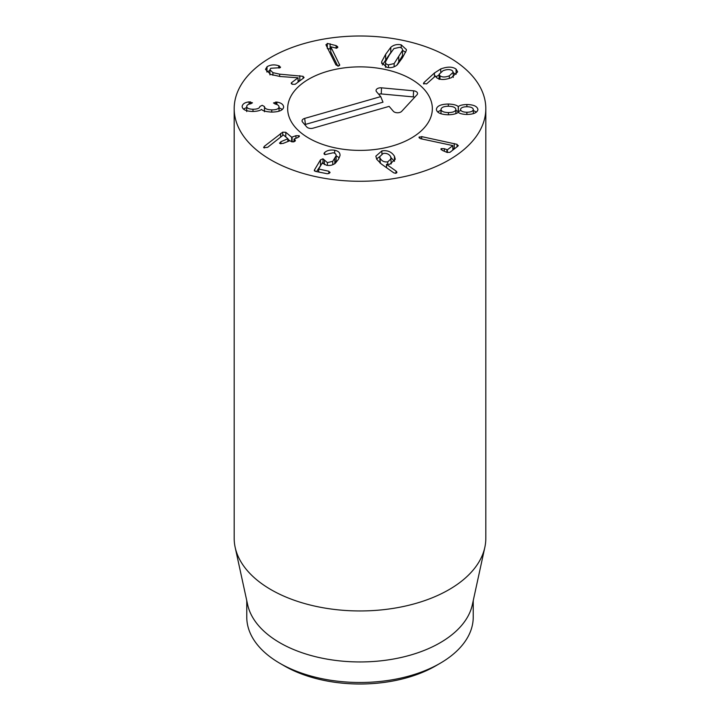 <?xml version="1.0" encoding="UTF-8"?>
<svg xmlns="http://www.w3.org/2000/svg" width="720" height="720" viewBox="0 0 720 720"><rect width="100%" height="100%" fill="white"/><g stroke="black" fill="none" stroke-linecap="round" stroke-linejoin="round"><path stroke-width="1.08" d="M391.248 163.89L390.708 156.726C389.124 154.107 386.631 153.009 383.238 153.432L379.8 156.6L380.349 163.26M380.349 158.571C381.933 161.19 384.39 162.279 387.729 161.856L391.248 158.67M387.729 161.856L387.729 164.421M376.56 158.949L379.8 156.591L380.043 163.017M385.668 167.085L386.532 167.112M381.888 150.894C387.423 150.039 391.599 151.812 394.434 156.204L395.271 159.228L389.79 164.268L386.532 164.349L396 171.018L396.729 171.783L395.757 173.322L393.741 172.827L381.312 163.98L376.713 159.264L375.849 156.15L381.888 150.894L381.888 153.819M396.729 172.809L396.891 172.341M396 171.018L396 173.268M386.532 164.349L386.532 167.697M394.434 156.204L394.434 161.343L391.104 157.707M324.657 152.514C327.078 150.354 330.417 149.598 334.683 150.255C338.499 151.065 340.272 152.865 339.984 155.655L338.418 159.363L335.529 163.008C333 165.168 329.94 165.906 326.358 165.222L322.362 162.801L318.645 169.002L328.887 171.261L329.832 172.854L327.384 173.772L315.324 171.36L314.496 169.857L320.49 159.858L322.983 158.805L327.384 162.621L332.757 161.307L336.114 155.781C336.24 154.215 335.259 153.207 333.171 152.766L325.152 154.638L324.198 153.063L324.657 152.514L324.657 154.476M324.009 153.639L324.198 154.134M336.114 160.92L336.132 155.43L336.114 160.92L334.809 163.782M332.757 161.307L332.757 164.736M321.624 164.034L316.53 171.603M314.289 170.478L314.496 170.973M330.021 172.242L329.832 172.854M318.645 169.002L318.789 172.053M334.683 150.255L334.683 153.279M340.047 154.935L339.984 155.655M339.273 157.797L336.132 155.763M285.786 132.3L291.672 137.214L295.929 135.702L299.124 135.711L298.044 137.457L294.219 138.987L295.092 140.067L294.246 141.66L291.312 141.543L289.89 140.715L282.996 143.469L279.774 143.442L280.881 141.714L287.919 138.717L283.383 134.937L267.651 147.303L263.871 147.744L264.285 146.349L282.69 132.174L285.786 132.3L285.786 136.935M264.285 146.349L264.285 147.978M263.871 147.744L263.619 147.285M287.784 141.561L287.919 138.717M279.774 143.442L279.495 142.938M295.38 140.607L295.092 140.067L295.092 141.174M294.219 138.987L294.093 141.723M299.124 136.827L299.124 135.711L299.412 136.233M294.03 141.597L293.157 141.948M289.773 140.769L287.973 139.266M276.894 102.078C281.142 102.78 283.392 104.445 283.653 107.073C283.041 110.313 279.027 111.987 271.593 112.095C266.031 111.735 262.701 110.862 261.603 109.458L261.486 109.458C259.866 110.7 256.923 111.366 252.657 111.465C245.925 111.24 242.415 109.548 242.118 106.389C242.658 103.869 244.98 102.357 249.075 101.88L252.468 102.807L250.704 103.797C248.31 104.13 246.978 104.994 246.717 106.389C246.843 108.189 248.931 109.143 252.99 109.26C257.346 109.206 259.641 108.279 259.866 106.479L262.224 105.318L264.474 106.578C264.609 108.621 267.03 109.719 271.737 109.881C276.237 109.917 278.667 108.954 279.045 107.001C278.973 105.543 277.677 104.544 275.166 104.013L273.492 102.951L276.894 102.051L276.894 104.544M279.045 107.001L279.045 111.168L279.045 107.001M271.737 109.881L271.737 112.095M264.474 106.659L264.474 111.015M264.474 106.578L264.465 111.753M264.114 110.889L263.358 110.583M252.99 109.26L252.99 111.465M246.717 106.452L246.717 110.673M246.717 106.389L246.717 111.564M249.075 101.88L249.075 104.193M246.717 107.487L243.432 109.08M282.384 109.449L279.045 107.739M267.084 66.69C270.63 64.674 274.509 64.368 278.73 65.763L279.513 66.033L280.188 67.698L270.801 68.265L269.901 69.732L272.907 72.648L279.666 74.16L303.12 76.32L303.723 77.931L295.2 84.285L292.257 84.312L291.555 82.665L298.071 77.796L280.125 76.5L270.603 74.412L265.482 69.354L267.084 66.69L266.85 72.018M299.862 80.802L298.071 80.667M279.513 66.033L279.513 67.959M280.566 67.104L280.188 67.698M278.73 65.763L278.73 67.995M269.901 70.488L267.084 71.829M298.071 77.796L298.071 82.143M291.168 83.259L291.555 82.665L291.555 83.898M304.083 77.319L303.723 77.931M337.851 66.141L330.759 51.921L330.759 46.782L339.696 65.007M339.516 65.556L339.516 64.341L338.481 66.105L335.952 64.926L326.169 45.315L327.294 43.425L336.105 45.612L337.644 46.674L336.645 48.24L330.759 46.782M337.644 47.7L337.797 47.223M336.105 45.612L336.105 48.258M330.759 49.113L327.294 48.555M330.111 43.776L330.111 48.906M326.169 45.315L325.971 44.577M396.855 65.169L402.507 55.548L402.534 49.986L402.507 55.548M385.524 61.758C385.344 63.36 386.325 64.395 388.467 64.854L394.137 63.585L402.507 50.409C402.678 48.807 401.715 47.772 399.609 47.322L393.903 48.582L389.277 55.071L385.524 61.758L385.497 67.32M394.137 63.585L394.137 66.78M381.735 61.578L385.65 54.297L390.807 47.304C393.696 44.856 397.152 44.028 401.193 44.829L406.404 49.572L406.296 50.589L402.39 57.843L397.233 64.863C394.326 67.311 390.879 68.139 386.883 67.347L381.636 62.595L381.735 61.578L381.735 63.54M405.63 52.335L402.534 50.319M390.807 47.304L390.807 52.443L382.401 64.971M418.986 137.394L421.686 136.62L457.065 144.342L457.911 146.133L449.874 152.37L446.976 152.388L442.224 150.345L441.171 148.626L444.339 148.698L447.381 149.805L452.835 145.584L421.065 138.798L420.129 138.501L419.265 136.872L419.265 137.979M452.835 145.584L452.835 150.066M440.883 149.121L441.171 148.626L441.171 149.697M457.065 144.342L457.065 146.79M458.307 145.476L457.911 146.133M454.545 148.743L452.835 148.383M421.686 136.62L421.686 138.924M460.503 109.449L460.503 109.449C460.854 111.231 462.987 112.167 466.893 112.257C470.799 112.185 472.941 111.276 473.337 109.539L473.337 113.625M466.893 112.257L466.893 114.462M473.337 109.539C472.995 107.766 470.88 106.839 466.974 106.731C463.059 106.785 460.899 107.694 460.503 109.476L460.503 109.467M440.991 109.377C441.297 111.366 443.781 112.428 448.434 112.572C453.042 112.482 455.526 111.447 455.895 109.449C455.589 107.433 453.132 106.362 448.533 106.236C443.871 106.317 441.36 107.361 440.991 109.377L440.991 113.76M455.895 109.449L455.895 113.589M448.434 112.572L448.434 114.777M448.326 104.031C453.15 104.184 456.453 105.012 458.244 106.533L458.361 106.533C459.909 105.3 462.753 104.634 466.893 104.526C473.625 104.652 477.306 106.335 477.936 109.557C477.216 112.743 473.481 114.381 466.749 114.462C462.609 114.309 459.792 113.616 458.271 112.365L458.154 112.365C456.327 113.868 452.997 114.669 448.173 114.777C440.712 114.516 436.779 112.707 436.392 109.359C436.878 105.984 440.856 104.211 448.326 104.031L448.326 106.236M466.893 104.526L466.893 106.731M476.523 112.077L473.337 110.52M458.361 106.533L458.361 111.672L455.895 110.385M460.503 110.592L458.361 111.672M458.244 106.533L458.244 111.672M440.991 110.151L437.643 111.951M439.992 75.825C442.224 77.355 445.338 77.355 449.325 75.825L453.24 72.261L452.349 70.695C450.126 69.192 447.003 69.21 442.989 70.749L439.11 74.268L439.992 75.825L439.992 79.164M449.325 75.825L449.325 78.435M423.702 83.889L423.9 82.611L434.448 72.99L440.73 68.967C447.435 66.492 452.556 66.555 456.084 69.138L457.641 71.883L451.368 77.697C444.897 80.046 440.01 80.046 436.689 77.724L435.51 75.96L426.546 83.934L423.432 83.394M456.084 69.138L456.084 74.277L453.24 72.837M440.73 68.967L440.73 71.955M439.11 74.871L435.915 76.896M423.9 82.611L423.9 84.015M271.035 160.002A125.811 72.639 180 0 1 234.189 108.639A125.811 72.639 180 0 1 360 36A125.811 72.639 180 0 1 485.811 108.639A125.811 72.639 180 0 1 408.15 175.743A125.811 72.639 180 0 1 271.035 160.002M411.156 79.101A72.342 41.769 180 0 1 432.342 108.639A72.342 41.769 180 0 1 360 150.399A72.342 41.769 180 0 1 287.658 108.639A72.342 41.769 180 0 1 332.316 70.047A72.342 41.769 180 0 1 411.156 79.101M284.382 665.919L279.936 663.345L284.382 665.919A106.938 61.74 0 0 0 435.618 665.919L440.064 663.345A113.229 65.376 180 0 1 279.936 663.345L279.936 663.345A113.229 65.376 180 0 1 246.771 617.121L246.771 600.669M473.229 600.669L473.229 617.121A113.229 65.376 180 0 1 440.064 663.345M484.83 547.38L472.347 604.728A113.229 65.376 180 0 1 360 661.95A113.229 65.376 180 0 1 247.653 604.728L235.17 547.38A125.811 72.639 0 0 0 271.035 589.68A125.811 72.639 0 0 0 400.788 607.032A125.811 72.639 0 0 0 484.83 547.38A125.811 72.639 0 0 0 485.811 538.317L485.811 108.639M234.189 108.639L234.189 538.317A125.811 72.639 0 0 0 235.17 547.38M389.124 106.371L313.056 128.169A4.716 2.727 180 0 1 306.738 126.936L302.544 122.058A4.716 2.727 180 0 1 302.139 121.365A4.716 2.727 180 0 1 304.668 118.413L380.736 96.615L376.542 91.728A4.716 2.727 180 0 1 376.137 91.035A4.716 2.727 180 0 1 381.519 87.831L413.577 90.81A4.716 2.727 180 0 1 417.456 94.014A4.716 2.727 180 0 1 416.988 94.779L401.715 111.321A4.716 2.727 180 0 1 397.485 112.761A4.716 2.727 180 0 1 393.327 111.249L389.124 106.371M414.702 97.263A3.033 1.755 0 0 0 413.307 96.903L381.249 93.933A3.033 1.755 0 0 0 378.783 94.338M380.736 96.615L382.995 102.186L305.424 124.416A3.033 1.755 0 0 0 304.776 124.659M327.834 71.226A72.342 41.769 180 0 1 432.342 108.639A72.342 41.769 180 0 1 360 150.399A72.342 41.769 180 0 1 287.658 108.639A72.342 41.769 180 0 1 327.834 71.226M334.809 158.643L334.809 163.593M327.384 162.621L327.384 165.393M324.351 160.173L324.351 164.592M322.983 158.805L322.983 163.665M320.49 159.858L320.49 164.997M328.887 171.261L328.887 173.655M318.645 169.182L318.645 172.026M282.69 132.174L282.69 135.45M280.629 133.461L280.629 137.07M287.919 138.888L287.919 141.507M280.881 141.714L280.881 143.847M295.929 135.702L295.929 138.303M292.113 137.223L292.113 141.903M291.672 137.214L291.672 141.759M275.805 101.97L275.805 104.175M250.326 101.781L250.326 103.86M299.799 75.663L299.799 80.802M303.12 76.32L303.12 78.381M279.666 74.16L279.666 76.473M272.907 72.648L272.907 75.285M327.294 43.425L327.294 47.574M398.763 57.078L398.763 62.217M388.467 64.854L388.467 67.59M401.193 44.829L401.193 47.889M385.65 54.297L385.65 59.436M447.381 149.805L447.381 152.541M446.904 149.805L446.904 152.361M444.339 148.698L444.339 151.254M454.248 143.55L454.248 148.68M434.448 72.99L434.448 76.941M413.577 90.81L413.307 96.903M381.519 87.831L381.249 93.933M304.668 118.413L305.424 124.416M318.609 169.101L318.609 172.017M287.973 138.798L287.973 141.489M294.03 139.14L294.03 141.741M269.901 69.732L269.901 74.871M453.24 77.4L453.24 72.261M439.11 79.407L439.11 74.268"/></g></svg>
